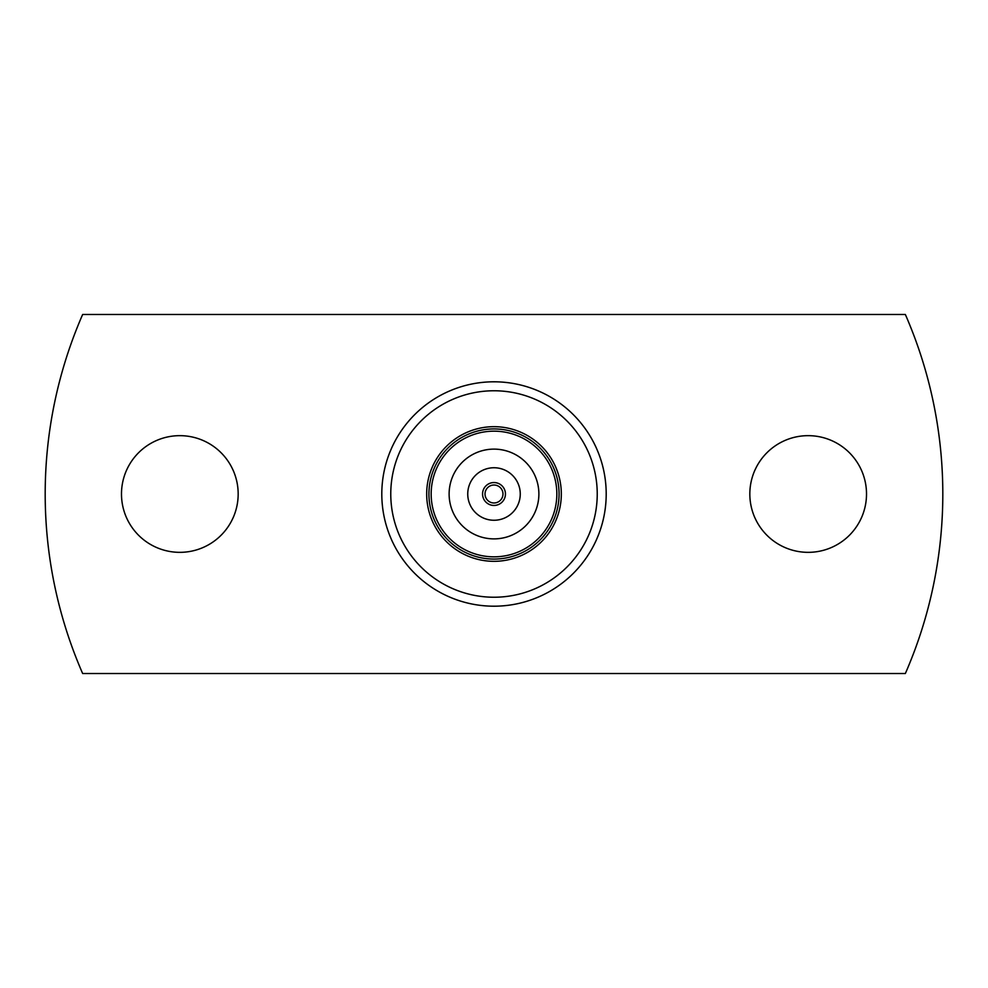 <?xml version="1.0" encoding="UTF-8"?>
<svg xmlns="http://www.w3.org/2000/svg" width="988" height="988" viewBox="0 0 988 988"><rect width="100%" height="100%" fill="white"/><g stroke="black" fill="none" stroke-linecap="round" stroke-linejoin="round"><path stroke-width="1.48" d="M179.828 435.659A58.341 58.341 0 0 1 238.17 494A58.341 58.341 0 0 1 179.828 552.341A58.341 58.341 0 0 1 121.487 494A58.341 58.341 0 0 1 179.828 435.659M808.172 435.659A58.341 58.341 0 0 1 866.513 494A58.341 58.341 0 0 1 808.172 552.341A58.341 58.341 0 0 1 749.83 494A58.341 58.341 0 0 1 808.172 435.659M494 482.552A11.448 11.448 0 0 1 505.448 494A11.448 11.448 0 0 1 494 505.448A11.448 11.448 0 0 1 482.552 494A11.448 11.448 0 0 1 494 482.552M494 520.256A26.256 26.256 0 0 1 467.744 494A26.256 26.256 0 0 1 494 467.744A26.256 26.256 0 0 1 520.256 494A26.256 26.256 0 0 1 494 520.256M494 556.837A62.837 62.837 0 0 1 431.163 494A62.837 62.837 0 0 1 494 431.163A62.837 62.837 0 0 1 556.837 494A62.837 62.837 0 0 1 494 556.837M494 538.88A44.88 44.88 0 0 1 449.12 494A44.88 44.88 0 0 1 494 449.12A44.88 44.88 0 0 1 538.88 494A44.88 44.88 0 0 1 494 538.88M494 428.928A65.072 65.072 0 0 1 559.072 494A65.072 65.072 0 0 1 494 559.072A65.072 65.072 0 0 1 428.928 494A65.072 65.072 0 0 1 494 428.928M494 426.68A67.32 67.32 0 0 1 561.32 494A67.32 67.32 0 0 1 494 561.32A67.32 67.32 0 0 1 426.68 494A67.32 67.32 0 0 1 494 426.68M494 606.2A112.2 112.2 0 0 1 381.8 494A112.2 112.2 0 0 1 494 381.8A112.2 112.2 0 0 1 606.2 494A112.2 112.2 0 0 1 494 606.2A112.2 112.2 0 0 0 606.2 494A112.2 112.2 0 0 0 494 381.8M82.659 314.468A448.811 448.811 0 0 0 82.659 673.532L905.341 673.532A448.811 448.811 0 0 0 905.341 314.468L82.659 314.468M494 485.022A8.978 8.978 0 0 1 502.978 494A8.978 8.978 0 0 1 494 502.978A8.978 8.978 0 0 1 485.022 494A8.978 8.978 0 0 1 494 485.022A8.978 8.978 0 0 1 502.978 494A8.978 8.978 0 0 1 494 502.978M494 390.766A103.234 103.234 0 0 0 390.766 494A103.234 103.234 0 0 0 494 597.234A103.234 103.234 0 0 0 597.234 494A103.234 103.234 0 0 0 494 390.766"/></g></svg>
